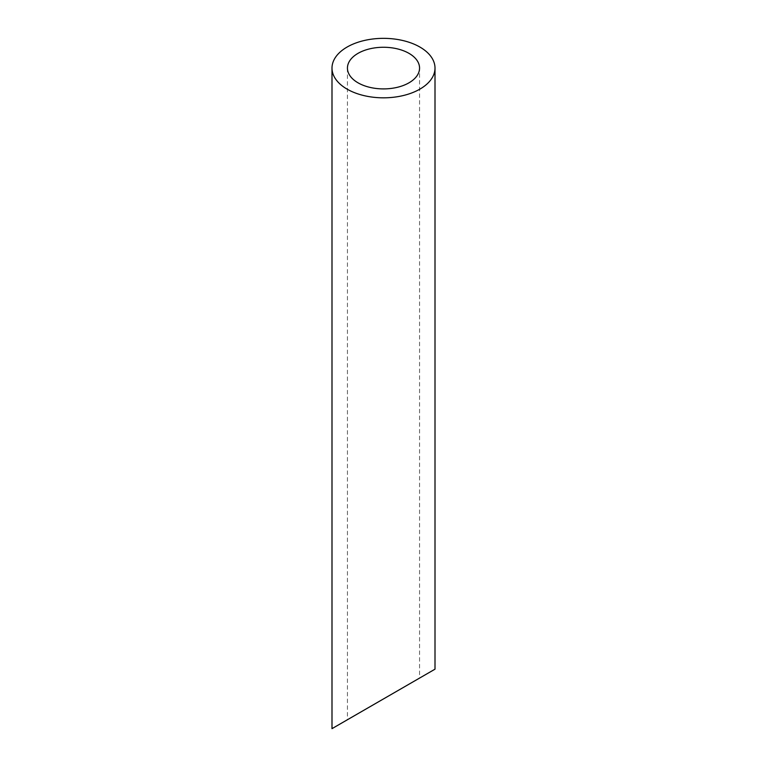<?xml version="1.0" encoding="UTF-8"?>
<svg xmlns="http://www.w3.org/2000/svg" width="767" height="767" viewBox="0 0 767 767"><rect width="100%" height="100%" fill="white"/><g stroke="black" fill="none" stroke-linecap="round" stroke-linejoin="round"><path stroke-width="0.58" stroke-dasharray="3.83 2.88" d="M408.993 684.193L358.007 713.636M347.441 68.09L347.441 719.724L419.559 678.095L419.559 68.09M331.996 728.65L435.004 669.179"/><path stroke-width="1.15" d="M358.007 82.807A36.059 20.814 0 0 0 397.296 87.323A36.059 20.814 0 0 0 419.559 68.09A36.059 20.814 0 0 0 383.5 47.266A36.059 20.814 0 0 0 347.441 68.09A36.059 20.814 0 0 0 358.007 82.807M358.007 713.636L347.441 719.724M419.559 678.095L408.993 684.193M347.077 89.116A51.504 29.74 0 0 0 403.212 95.559A51.504 29.74 0 0 0 435.004 68.09A51.504 29.74 0 0 0 383.5 38.35A51.504 29.74 0 0 0 331.996 68.09A51.504 29.74 0 0 0 347.077 89.116M435.004 68.09L435.004 669.179L331.996 728.65L331.996 68.09"/></g></svg>
